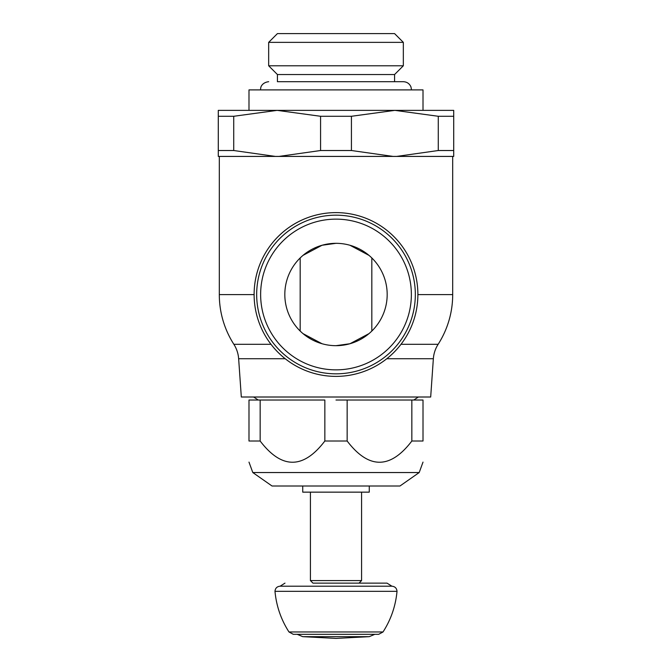 <?xml version="1.0" encoding="UTF-8"?>
<svg xmlns="http://www.w3.org/2000/svg" width="672" height="672" viewBox="0 0 672 672"><rect width="100%" height="100%" fill="white"/><g stroke="black" fill="none" stroke-linecap="round" stroke-linejoin="round"><path stroke-width="1.01" d="M252.798 472.542L272.034 486.007L399.966 486.007L419.202 472.542L252.798 472.542L248.993 462.109M411.844 400.033L423.007 400.033L423.007 441.017C423.007 469.308 423.007 469.308 423.007 441.017C423.007 469.308 423.007 469.308 423.007 441.017L411.844 441.017L411.844 400.033L347.155 400.033L347.155 441.017C368.718 469.308 390.281 469.308 411.844 441.017M347.155 441.017L324.845 441.017L324.845 400.033L248.993 400.033L248.993 441.017C248.993 469.308 248.993 469.308 248.993 441.017C248.993 469.308 248.993 469.308 248.993 441.017L260.156 441.017C281.719 469.308 303.282 469.308 324.845 441.017M347.155 400.033L336 400.033M260.156 400.033L260.156 441.017M369.264 486.007L369.264 492.148L302.736 492.148L302.736 486.007M310.414 492.148L310.414 580.566L361.586 580.566L361.586 492.148M397.018 591.318L274.982 591.318C276.352 606.001 281.014 619.55 288.977 631.966L383.023 631.966C390.986 619.55 395.648 606.001 397.018 591.318C396.732 588.227 395.027 586.522 391.902 586.194L336 586.194L391.902 586.194L387.013 583.128L312.967 583.128L310.414 580.566M387.013 583.128L312.967 583.128M378.722 634.309L374.8 634.309L369.264 636.661L302.736 636.661L297.2 634.309L293.278 634.309L378.722 634.309L383.023 631.966M452.693 156.416L452.693 294.605A92.123 92.123 0 0 1 438.136 344.299A30.71 30.71 0 0 0 433.356 358.722L430.685 397.009L241.315 397.009L238.644 358.722A30.71 30.71 0 0 0 233.864 344.299A92.123 92.123 0 0 1 219.307 294.605L254.117 294.605M336 376.387A81.883 81.883 0 0 0 417.883 294.496A81.883 81.883 0 0 0 336 212.612A81.883 81.883 0 0 0 254.117 294.496A81.883 81.883 0 0 0 336 376.387M256.67 294.496A79.33 79.33 0 0 0 336 373.825A79.33 79.33 0 0 0 415.33 294.496A79.33 79.33 0 0 0 336 215.174A79.33 79.33 0 0 0 256.67 294.496A79.33 79.33 0 0 0 336 373.825A79.33 79.33 0 0 0 415.33 294.496A79.33 79.33 0 0 0 336 215.174M387.181 294.496A51.181 51.181 0 0 1 336 345.677A51.181 51.181 0 0 1 284.819 294.496A51.181 51.181 0 0 1 336 243.323A51.181 51.181 0 0 1 387.181 294.496M303.005 333.623L322.048 343.736M336 345.677L349.952 343.736L368.995 333.623M368.995 255.377L349.952 245.255M371.826 331.044L371.826 257.947M300.174 257.947L300.174 331.044M336 243.323L322.048 245.255L303.005 255.377M268.666 42.361L277.427 33.6L394.573 33.6L403.334 42.361L268.666 42.361L268.666 65.78L403.334 65.78L394.573 74.542L277.427 74.542L268.666 65.78M248.993 110.368L248.993 89.897L423.007 89.897L423.007 110.368M394.859 110.368L218.291 110.368L218.291 116.281L233.722 116.281L277.141 110.368L320.569 116.281L351.431 116.281L394.859 110.368L438.278 116.281L453.709 116.281L453.709 110.368L394.859 110.368M351.431 150.52L320.569 150.52L278.914 156.416L393.086 156.416L351.431 150.52L351.431 116.281M396.623 156.416L453.709 156.416L453.709 150.52L438.278 150.52L396.623 156.416L393.086 156.416M275.377 156.416L233.722 150.52L218.291 150.52L218.291 156.416L278.914 156.416M453.709 150.52L453.709 116.281M438.278 116.281L438.278 150.52M320.569 116.281L320.569 150.52M218.291 116.281L218.291 150.52M233.722 150.52L233.722 116.281M433.356 358.722L386.795 358.722M285.205 358.722L238.644 358.722M271.001 344.299L233.864 344.299M438.136 344.299L400.999 344.299M452.693 294.605L417.883 294.605M411.365 294.496A75.365 75.365 0 0 0 336 219.139A75.365 75.365 0 0 0 260.635 294.496A75.365 75.365 0 0 0 336 369.86A75.365 75.365 0 0 0 411.365 294.496M419.202 472.542L423.007 462.109M359.033 583.128L361.586 580.566M274.982 591.318C275.285 588.21 276.99 586.505 280.098 586.194L284.987 583.128M336 586.194L280.291 586.194M288.977 631.966L293.278 634.309M302.736 636.661L336 638.4L369.264 636.661M258.266 400.033L253.604 397.009M413.734 400.033L418.396 397.009M277.427 74.542L277.427 81.698L403.334 81.698L394.573 81.698L394.573 74.542M260.476 89.897L260.795 87.612C260.686 87.494 261.887 82.522 268.666 81.698M411.524 89.897L410.953 86.881C409.475 83.597 406.93 81.866 403.334 81.698M403.334 42.361L403.334 65.78M219.307 156.416L219.307 294.605"/></g></svg>
